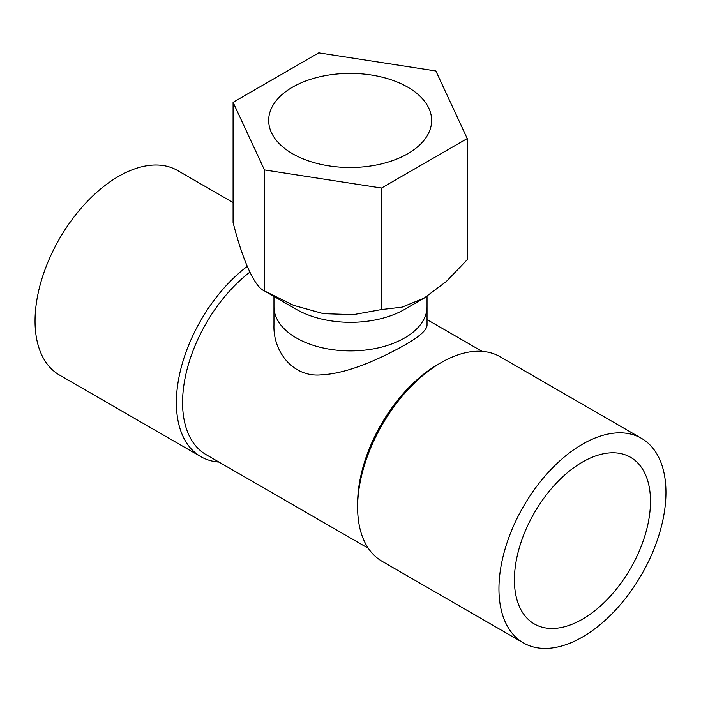 <?xml version="1.0" encoding="UTF-8"?>
<svg xmlns="http://www.w3.org/2000/svg" width="701" height="701" viewBox="0 0 701 701"><rect width="100%" height="100%" fill="white"/><g stroke="black" fill="none" stroke-linecap="round" stroke-linejoin="round"><path stroke-width="1.05" d="M233.082 202.563L177.598 170.527A118.092 68.181 120 0 0 86.6 202.168A118.092 68.181 120 0 0 35.05 321.005A118.092 68.181 120 0 0 59.506 375.07L200.845 456.666A118.092 68.181 120 0 0 218.949 462.073M427.04 296.365L427.04 306.723A76.54 44.189 180 0 1 427.04 306.723L427.04 325.054C427.049 329.908 419.584 336.594 404.617 345.111C382.08 357.712 348.923 373.475 321.812 374.807C293.053 377.935 272.952 351.481 273.96 325.054L273.96 306.731A76.54 44.189 180 0 0 296.383 337.97A76.54 44.189 180 0 0 404.617 337.97A76.54 44.189 180 0 1 321.207 347.547A76.54 44.189 180 0 1 273.96 306.723L273.96 296.435M641.494 438.362L500.155 356.756A118.092 68.181 120 0 0 441.113 362.61L438.02 364.397A113.711 65.657 120 0 0 357.615 503.668L357.615 507.235A118.092 68.181 120 0 0 382.071 561.299L523.402 642.896A118.092 68.181 120 0 0 641.494 574.715A118.092 68.181 120 0 0 641.494 438.362A118.092 68.181 120 0 0 550.495 469.994A118.092 68.181 120 0 0 498.946 588.84A118.092 68.181 120 0 0 523.402 642.896M249.81 272.19A113.711 65.657 120 0 0 186.413 372.021A113.711 65.657 120 0 0 206.12 454.66L368.34 548.313M247.208 266.415A118.092 68.181 120 0 0 176.38 402.602A118.092 68.181 120 0 0 200.845 456.666M514.411 579.911A96.221 55.554 120 0 0 534.337 623.96A96.221 55.554 120 0 0 630.558 568.406A96.221 55.554 120 0 0 630.558 457.297A96.221 55.554 120 0 0 556.41 483.077A96.221 55.554 120 0 0 514.411 579.911M438.02 364.397L441.113 362.61A118.092 68.181 120 0 0 357.615 507.235M427.04 306.723A76.54 44.189 180 0 1 404.617 337.97A76.54 44.189 180 0 0 427.04 306.723M233.082 102.328L233.082 222.471C242.572 260.246 254.77 287.287 264.452 290.941L293.482 305.312L323.389 313.662L353.339 314.653L381.528 309.544L381.528 188.034L264.452 169.922L233.082 102.328L318.789 52.847L435.864 70.959L467.234 138.553L381.528 188.034M264.452 290.941L264.452 169.922M381.528 309.544L402.076 307.143L424.044 298.17L446.318 281.495L467.234 259.677L467.234 138.553M292.536 87.169A81.482 47.046 180 0 1 381.335 76.97A81.482 47.046 180 0 1 431.641 120.441A81.482 47.046 180 0 1 350.158 167.486A81.482 47.046 180 0 1 268.667 120.441A81.482 47.046 180 0 1 292.536 87.169M265.521 291.563L296.374 309.378A76.54 44.189 0 0 0 404.617 309.378A76.54 44.189 0 0 0 404.626 309.378L424.044 298.17M427.04 319.595L482.051 351.359"/></g></svg>
